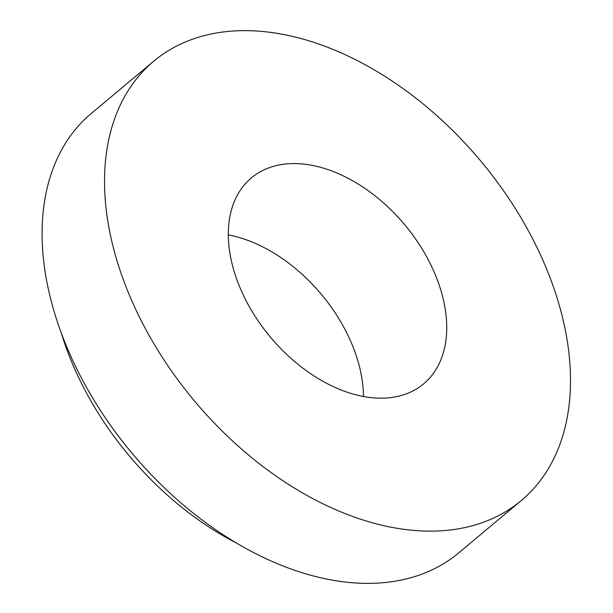 <?xml version="1.0" encoding="UTF-8"?>
<svg xmlns="http://www.w3.org/2000/svg" width="613" height="613" viewBox="0 0 613 613"><rect width="100%" height="100%" fill="white"/><g stroke="black" fill="none" stroke-linecap="round" stroke-linejoin="round"><path stroke-width="0.92" d="M363.463 396.496A134.255 87.544 50.1 0 0 228.297 234.925M277.605 165.295A134.255 87.544 50.1 0 0 251.368 177.908A134.255 87.544 50.1 0 0 270.371 337.05A134.255 87.544 50.1 0 0 423.66 383.845A134.255 87.544 50.1 0 0 417.828 242.273A134.255 87.544 50.1 0 0 277.605 165.295M61.53 333.74A250.602 163.418 50.1 0 0 236.764 543.195M209.707 34.313A286.401 186.766 50.1 0 0 153.74 61.208A286.401 186.766 50.1 0 0 194.267 400.718A286.401 186.766 50.1 0 0 521.288 500.545A286.401 186.766 50.1 0 0 508.851 198.52A286.401 186.766 50.1 0 0 209.707 34.313M153.74 61.208L91.291 113.459A286.401 186.766 50.1 0 0 131.818 452.961A286.401 186.766 50.1 0 0 458.838 552.788L521.288 500.545"/></g></svg>
